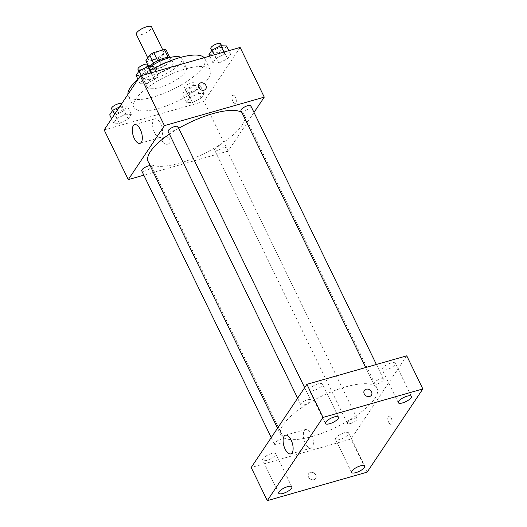<?xml version="1.0" encoding="UTF-8"?>
<svg xmlns="http://www.w3.org/2000/svg" width="527" height="527" viewBox="0 0 527 527"><rect width="100%" height="100%" fill="white"/><g stroke="black" fill="none" stroke-linecap="round" stroke-linejoin="round"><path stroke-width="0.4" stroke-dasharray="2.63 1.98" d="M136.348 34.426A8.504 2.727 154.1 0 0 141.361 34.644A8.504 2.727 154.1 0 0 151.644 26.996M153.423 59.492A8.504 2.727 154.1 0 0 163.713 51.844A8.504 2.727 154.1 0 0 154.872 53.102A8.504 2.727 154.1 0 0 148.41 59.268A8.504 2.727 154.1 0 0 153.423 59.492M166.315 50.296L162.448 56.066A11.548 3.702 154.1 0 1 158.383 58.53L147.712 61.573A11.548 3.702 154.1 0 1 145.808 60.816M169.852 57.588L170.333 58.576L166.473 64.347L162.448 56.066M158.383 58.53L162.408 66.81L151.736 69.86L147.712 61.573M162.408 66.81A11.548 3.702 154.1 0 0 166.473 64.347M170.333 58.576A11.548 3.702 154.1 0 0 168.429 57.818L168.265 57.476M151.736 69.86A11.548 3.702 154.1 0 1 149.833 69.096L153.693 63.326A11.548 3.702 154.1 0 1 157.757 60.862L168.429 57.818M169.687 57.634A12.147 3.893 -25.9 0 1 171.012 58.53A12.147 3.893 -25.9 0 1 170.484 60.868A12.147 3.893 -25.9 0 1 159.016 68.55A12.147 3.893 -25.9 0 1 149.154 69.142A12.147 3.893 -25.9 0 1 149.813 66.619M172.494 65.012A12.147 3.893 154.1 0 0 173.021 62.673A12.147 3.893 154.1 0 0 160.392 64.478A12.147 3.893 154.1 0 0 151.163 73.286A12.147 3.893 154.1 0 0 158.331 73.602A12.147 3.893 154.1 0 0 172.494 65.012M149.833 69.096L147.494 64.287M180.748 57.351A21.87 7.009 -25.9 0 1 181.762 58.425A21.87 7.009 -25.9 0 1 180.814 62.634A21.87 7.009 -25.9 0 1 160.175 76.455A21.87 7.009 -25.9 0 1 142.422 77.528A21.87 7.009 -25.9 0 1 150.511 66.639M185.339 71.949A21.87 7.009 -25.9 0 1 164.701 85.769A21.87 7.009 -25.9 0 1 146.947 86.85A21.87 7.009 -25.9 0 1 163.554 70.993A21.87 7.009 -25.9 0 1 186.288 67.746A21.87 7.009 -25.9 0 1 185.339 71.949M204.18 57.706A42.509 13.623 -25.9 0 1 204.858 58.728A42.509 13.623 -25.9 0 1 203.007 66.909A42.509 13.623 -25.9 0 1 162.889 93.773A42.509 13.623 -25.9 0 1 128.377 95.861A42.509 13.623 -25.9 0 1 127.949 94.386M137.969 79.419A42.509 13.623 -25.9 0 1 154.424 68.279M208.534 78.292A42.509 13.623 154.1 0 0 210.385 70.111A42.509 13.623 154.1 0 0 166.196 76.428A42.509 13.623 154.1 0 0 133.904 107.251A42.509 13.623 154.1 0 0 158.976 108.358A42.509 13.623 154.1 0 0 208.534 78.292M224.818 54.037L230.582 54.228L227.539 58.774L218.738 63.121L212.974 62.93L216.017 58.385L224.818 54.037L230.582 54.228L227.539 58.774L218.738 63.121L212.974 62.93L216.017 58.385L224.818 54.037L223.876 52.087M151.941 74.834L157.698 75.032L154.655 79.577L145.854 83.925L140.096 83.734L143.14 79.188L151.941 74.834L157.698 75.032L154.655 79.577L145.854 83.925L140.096 83.734L143.14 79.188L151.941 74.834L150.992 72.891M240.134 47.443L203.995 101.421L104.162 129.919M198.442 93.437L204.199 93.635L201.156 98.18L192.355 102.528L186.598 102.33L189.641 97.785L198.442 93.437L204.199 93.635L201.156 98.18L192.355 102.528L186.598 102.33L189.641 97.785L198.442 93.437L194.417 85.157L200.174 85.348L197.131 89.893L188.33 94.247L182.573 94.05L185.616 89.504L194.417 85.157M125.558 114.24L131.315 114.431L128.272 118.977L119.471 123.331L113.713 123.134L116.757 118.588L125.558 114.24L131.315 114.431L128.272 118.977L119.471 123.331L113.713 123.134L116.757 118.588L125.558 114.24L121.539 105.96L127.297 106.151L124.253 110.696L115.453 115.051L109.695 114.853M254.007 112.449L228.125 151.111L203.995 101.421M232.809 101.25A4.249 1.937 -105.9 0 0 235.299 103.364A4.249 1.937 -105.9 0 0 235.991 98.747A4.249 1.937 -105.9 0 0 232.96 95.189A4.249 1.937 -105.9 0 0 232.809 101.25A4.249 1.937 -105.9 0 0 235.292 103.371A4.249 1.937 -105.9 0 0 235.991 98.747A4.249 1.937 -105.9 0 0 232.96 95.189A4.249 1.937 -105.9 0 0 232.809 101.25M148.192 161.723A53.458 17.127 154.1 0 0 179.714 163.113A53.458 17.127 154.1 0 0 244.363 115.024A53.458 17.127 154.1 0 0 241.827 112.376M178.719 128.292A53.458 17.127 154.1 0 0 169.404 134.115M228.125 151.111L143.825 175.175M168.113 131.46A5.461 1.752 154.1 0 0 171.334 131.598A5.461 1.752 154.1 0 0 177.942 126.684M240.991 110.657A5.461 1.752 154.1 0 0 244.212 110.795A5.461 1.752 154.1 0 0 250.819 105.881M217.829 150.202A5.461 1.752 154.1 0 0 224.436 145.287A5.461 1.752 154.1 0 0 218.758 146.098A5.461 1.752 154.1 0 0 214.608 150.057A5.461 1.752 154.1 0 0 217.829 150.202M150.083 165.623A5.461 1.752 -25.9 0 1 151.559 166.091A5.461 1.752 -25.9 0 1 147.408 170.05A5.461 1.752 -25.9 0 1 141.73 170.86M167.902 144.141A4.249 3.531 33.8 0 0 169.674 142.883A4.249 3.531 33.8 0 0 168.106 137.58A4.249 3.531 33.8 0 0 162.606 138.153A4.249 3.531 33.8 0 0 163.199 142.6A4.249 3.531 33.8 0 0 167.902 144.141A4.249 3.531 33.8 0 0 169.674 142.883A4.249 3.531 33.8 0 0 168.106 137.58A4.249 3.531 33.8 0 0 162.606 138.146A4.249 3.531 33.8 0 0 163.205 142.6A4.249 3.531 33.8 0 0 167.902 144.135M205.813 88.905L205.813 88.905A4.249 3.531 -146.2 0 1 200.313 89.471A4.249 3.531 -146.2 0 1 198.745 84.175L198.745 84.175M154.563 132.699A9.717 4.427 74.1 0 1 154.905 118.858A9.717 4.427 74.1 0 1 161.835 126.987A9.717 4.427 74.1 0 1 160.241 137.547A9.717 4.427 74.1 0 1 154.563 132.699M312.419 436.409A53.458 17.127 154.1 0 0 377.068 388.32A53.458 17.127 154.1 0 0 321.496 396.258A53.458 17.127 154.1 0 0 280.898 435.019A53.458 17.127 154.1 0 0 312.419 436.409M281.043 439.241A5.461 1.752 -25.9 0 1 284.264 439.386A5.461 1.752 -25.9 0 1 280.114 443.345A5.461 1.752 -25.9 0 1 274.435 444.156A5.461 1.752 -25.9 0 1 281.043 439.241M376.917 384.091A5.461 1.752 154.1 0 0 383.524 379.176A5.461 1.752 154.1 0 0 377.846 379.987A5.461 1.752 154.1 0 0 373.696 383.952A5.461 1.752 154.1 0 0 376.917 384.091M350.534 423.497A5.461 1.752 154.1 0 0 357.141 418.583A5.461 1.752 154.1 0 0 351.463 419.393A5.461 1.752 154.1 0 0 347.313 423.352A5.461 1.752 154.1 0 0 350.534 423.497M304.039 404.894A5.461 1.752 154.1 0 0 310.647 399.98A5.461 1.752 154.1 0 0 304.968 400.79A5.461 1.752 154.1 0 0 300.818 404.749A5.461 1.752 154.1 0 0 304.039 404.894M406.758 355.811L351.041 439.024L251.201 467.521M386.502 369.776A7.292 2.339 -25.9 0 1 382.2 369.592A7.292 2.339 -25.9 0 1 387.74 364.302A7.292 2.339 -25.9 0 1 395.316 363.222A7.292 2.339 -25.9 0 1 386.502 369.776M339.823 439.498A7.292 2.339 -25.9 0 1 335.521 439.314A7.292 2.339 -25.9 0 1 341.061 434.024A7.292 2.339 -25.9 0 1 348.637 432.944A7.292 2.339 -25.9 0 1 339.823 439.498M266.939 460.302A7.292 2.339 -25.9 0 1 262.644 460.111A7.292 2.339 -25.9 0 1 268.177 454.827A7.292 2.339 -25.9 0 1 275.759 453.747A7.292 2.339 -25.9 0 1 266.939 460.302M313.624 390.579A7.292 2.339 -25.9 0 1 309.323 390.388A7.292 2.339 -25.9 0 1 314.863 385.105A7.292 2.339 -25.9 0 1 322.438 384.025A7.292 2.339 -25.9 0 1 313.624 390.579M367.128 472.152L351.041 439.024M313.94 479.675A4.249 3.531 33.8 0 0 315.713 478.417A4.249 3.531 33.8 0 0 314.145 473.114A4.249 3.531 33.8 0 0 308.651 473.687A4.249 3.531 33.8 0 0 309.244 478.134A4.249 3.531 33.8 0 0 313.94 479.675A4.249 3.531 33.8 0 0 315.713 478.411A4.249 3.531 33.8 0 0 314.145 473.114A4.249 3.531 33.8 0 0 308.651 473.681A4.249 3.531 33.8 0 0 309.244 478.134A4.249 3.531 33.8 0 0 313.94 479.669M391.719 423.82A4.249 1.937 -105.9 0 0 391.574 418.925A4.249 1.937 -105.9 0 0 388.788 416.106A4.249 1.937 -105.9 0 0 388.096 420.724A4.249 1.937 -105.9 0 0 391.126 424.281A4.249 1.937 -105.9 0 0 391.719 423.82A4.249 1.937 -105.9 0 0 391.574 418.925A4.249 1.937 -105.9 0 0 388.788 416.106A4.249 1.937 -105.9 0 0 388.089 420.724A4.249 1.937 -105.9 0 0 391.12 424.281A4.249 1.937 -105.9 0 0 391.713 423.82M312.399 447.048A9.717 4.427 74.1 0 1 311.042 448.108A9.717 4.427 74.1 0 1 304.119 439.979A9.717 4.427 74.1 0 1 305.706 429.419A9.717 4.427 74.1 0 1 312.076 435.855A9.717 4.427 74.1 0 1 312.399 447.048M371.43 395.197L371.43 395.204A4.249 3.531 -146.2 0 1 365.929 395.77A4.249 3.531 -146.2 0 1 364.361 390.467L364.361 390.467M119.543 106.948L121.539 105.96M116.803 113.028A5.461 1.752 154.1 0 0 123.41 108.121A5.461 1.752 154.1 0 0 117.732 108.931A5.461 1.752 154.1 0 0 113.582 112.89A5.461 1.752 154.1 0 0 116.803 113.028M131.315 114.431L127.297 106.151M128.272 118.977L124.253 110.696M119.471 123.331L115.453 115.051M113.713 123.134L111.605 118.792M116.757 118.588L114.649 114.247M111.572 108.746A5.461 1.752 154.1 0 0 114.794 108.891A5.461 1.752 154.1 0 0 121.394 103.977M153.68 66.751L150.636 71.297L141.835 75.644L136.078 75.447M143.186 73.628A5.461 1.752 154.1 0 0 149.787 68.714A5.461 1.752 154.1 0 0 144.115 69.524A5.461 1.752 154.1 0 0 139.965 73.484A5.461 1.752 154.1 0 0 143.186 73.628M157.698 75.032L155.966 71.468M154.655 79.577L150.636 71.297M145.854 83.925L141.835 75.644M140.096 83.734L137.988 79.393M143.14 79.188L141.407 75.624M137.949 69.347A5.461 1.752 154.1 0 0 141.17 69.485A5.461 1.752 154.1 0 0 147.777 64.571M189.68 92.232A5.461 1.752 154.1 0 0 196.288 87.317A5.461 1.752 154.1 0 0 190.609 88.128A5.461 1.752 154.1 0 0 186.459 92.087A5.461 1.752 154.1 0 0 189.68 92.232M204.199 93.635L200.174 85.348M201.156 98.18L197.131 89.893M192.355 102.528L188.33 94.247M186.598 102.33L182.573 94.05M189.641 97.785L185.616 89.504M187.671 88.088A5.461 1.752 154.1 0 0 194.279 83.174A5.461 1.752 154.1 0 0 188.6 83.984A5.461 1.752 154.1 0 0 184.45 87.943A5.461 1.752 154.1 0 0 187.671 88.088M226.557 45.948L223.514 50.493L214.713 54.841L208.955 54.65M216.063 52.825A5.461 1.752 154.1 0 0 222.671 47.911A5.461 1.752 154.1 0 0 216.992 48.721A5.461 1.752 154.1 0 0 212.842 52.68A5.461 1.752 154.1 0 0 216.063 52.825M230.582 54.228L228.85 50.664M227.539 58.774L223.514 50.493M218.738 63.121L214.713 54.841M212.974 62.93L209.68 56.139M216.017 58.385L214.291 54.821M210.833 48.543A5.461 1.752 154.1 0 0 214.054 48.682A5.461 1.752 154.1 0 0 220.661 43.767M147.751 57.911L148.41 59.268M162.81 49.993L163.713 51.844M173.021 62.673L171.012 58.53M151.163 73.286L149.154 69.142M186.288 67.746L181.762 58.425M146.947 86.85L142.422 77.528M210.385 70.111L204.858 58.728M133.904 107.251L128.377 95.861M154.905 118.858L134.642 124.642M160.241 137.547L139.978 143.331M377.068 388.32L244.363 115.024M280.898 435.019L277.564 428.155M271.247 437.588L274.435 444.156M151.559 166.091L284.264 439.386M383.524 379.176L376.39 364.48M373.696 383.952L365.725 367.523M357.141 418.583L224.436 145.287M347.313 423.352L214.608 150.057M310.647 399.98L304.665 387.674M300.818 404.749L297.63 398.188M411.403 396.35L395.316 363.222M398.287 402.714L382.2 369.592M364.724 466.072L348.637 432.944M351.608 472.436L335.521 439.314M291.839 486.869L275.759 453.747M278.73 493.239L262.644 460.111M338.525 417.153L322.438 384.025M325.409 423.517L309.323 390.388M305.706 429.419L285.443 435.203M311.042 448.108L290.779 453.892M123.41 108.121L121.454 104.089M113.582 112.89L112.501 110.663M149.787 68.714L148.752 66.58M139.965 73.484L138.884 71.257M196.288 87.317L194.279 83.174M186.459 92.087L184.45 87.943M222.671 47.911L221.636 45.783M212.842 52.68L211.762 50.454"/><path stroke-width="0.79" d="M162.81 49.993L151.644 26.996A8.504 2.727 154.1 0 0 142.804 28.26A8.504 2.727 154.1 0 0 136.348 34.426L147.751 57.911M147.494 64.287L145.808 60.816L149.675 55.045A11.548 3.702 154.1 0 1 153.739 52.581L164.411 49.531A11.548 3.702 154.1 0 1 166.315 50.296L169.852 57.588M149.813 66.619A12.147 3.893 -25.9 0 1 159.319 59.894A12.147 3.893 -25.9 0 1 169.687 57.634M153.601 63.128L149.675 55.045M168.265 57.476L164.411 49.531M157.672 60.691L153.739 52.581M150.511 66.639A21.87 7.009 -25.9 0 1 180.748 57.351M127.949 94.386A42.509 13.623 -25.9 0 1 137.969 79.419M154.424 68.279A42.509 13.623 -25.9 0 1 204.18 57.706M143.825 175.175L128.285 179.608L104.162 129.919L140.301 75.941L240.134 47.443L264.264 97.133L254.007 112.449M241.827 112.376A53.458 17.127 154.1 0 0 178.719 128.292M169.404 134.115A53.458 17.127 154.1 0 0 148.192 161.723L277.564 428.155M128.285 179.608L164.424 125.63L264.264 97.133M304.665 387.674L177.942 126.684A5.461 1.752 154.1 0 0 172.263 127.494A5.461 1.752 154.1 0 0 168.113 131.46L297.63 398.188M376.39 364.48L250.819 105.881A5.461 1.752 154.1 0 0 245.141 106.691A5.461 1.752 154.1 0 0 240.991 110.657L365.725 367.523M271.247 437.588L141.73 170.86A5.461 1.752 -25.9 0 1 148.337 165.946A5.461 1.752 -25.9 0 1 150.083 165.623M164.424 125.63L140.301 75.941M134.299 138.482A9.717 4.427 74.1 0 1 134.642 124.642A9.717 4.427 74.1 0 1 141.565 132.771A9.717 4.427 74.1 0 1 139.978 143.331A9.717 4.427 74.1 0 1 134.299 138.482M198.745 84.175A4.249 3.531 -146.2 0 1 200.517 82.917A4.249 3.531 -146.2 0 1 205.22 84.452A4.249 3.531 -146.2 0 1 205.813 88.905A4.249 3.531 -146.2 0 1 200.319 89.471A4.249 3.531 -146.2 0 1 198.745 84.175A4.249 3.531 -146.2 0 1 200.523 82.917A4.249 3.531 -146.2 0 1 205.22 84.458A4.249 3.531 -146.2 0 1 205.813 88.905M251.201 467.521L306.918 384.308L406.758 355.811L422.838 388.939L367.128 472.152L267.288 500.65L251.201 467.521M267.288 500.65L323.005 417.437L422.838 388.939M323.005 417.437L306.918 384.308M364.361 390.467A4.249 3.531 -146.2 0 1 366.133 389.209A4.249 3.531 -146.2 0 1 370.837 390.751A4.249 3.531 -146.2 0 1 371.43 395.197A4.249 3.531 -146.2 0 1 365.929 395.77A4.249 3.531 -146.2 0 1 364.361 390.467A4.249 3.531 -146.2 0 1 366.14 389.209A4.249 3.531 -146.2 0 1 370.837 390.751A4.249 3.531 -146.2 0 1 371.43 395.204M292.129 452.831A9.717 4.427 74.1 0 1 290.779 453.892A9.717 4.427 74.1 0 1 283.855 445.763A9.717 4.427 74.1 0 1 285.443 435.203A9.717 4.427 74.1 0 1 291.806 441.646A9.717 4.427 74.1 0 1 292.129 452.831M325.726 422.114A7.292 2.339 154.1 0 0 325.409 423.517A7.292 2.339 154.1 0 0 329.704 423.708A7.292 2.339 154.1 0 0 338.525 417.153A7.292 2.339 154.1 0 0 332.603 417.509A7.292 2.339 154.1 0 0 325.726 422.114M279.046 491.836A7.292 2.339 154.1 0 0 278.73 493.239A7.292 2.339 154.1 0 0 283.025 493.43A7.292 2.339 154.1 0 0 291.839 486.869A7.292 2.339 154.1 0 0 285.924 487.231A7.292 2.339 154.1 0 0 279.046 491.836M351.924 471.033A7.292 2.339 154.1 0 0 351.608 472.436A7.292 2.339 154.1 0 0 355.909 472.627A7.292 2.339 154.1 0 0 364.724 466.072A7.292 2.339 154.1 0 0 358.801 466.428A7.292 2.339 154.1 0 0 351.924 471.033M398.603 401.31A7.292 2.339 154.1 0 0 398.287 402.714A7.292 2.339 154.1 0 0 402.588 402.905A7.292 2.339 154.1 0 0 411.403 396.35A7.292 2.339 154.1 0 0 405.487 396.706A7.292 2.339 154.1 0 0 398.603 401.31M111.605 118.792L109.695 114.853L112.738 110.308L119.543 106.948M114.649 114.247L112.738 110.308M121.454 104.089L121.394 103.977A5.461 1.752 154.1 0 0 115.716 104.787A5.461 1.752 154.1 0 0 111.572 108.746L112.501 110.663M137.988 79.393L136.078 75.447L139.115 70.908L147.916 66.554L153.68 66.751L155.966 71.468M150.992 72.891L147.916 66.554M141.407 75.624L139.115 70.908M148.752 66.58L147.777 64.571A5.461 1.752 154.1 0 0 142.099 65.381A5.461 1.752 154.1 0 0 137.949 69.347L138.884 71.257M209.68 56.139L208.955 54.65L211.999 50.105L220.8 45.75L226.557 45.948L228.85 50.664M223.876 52.087L220.8 45.75M214.291 54.821L211.999 50.105M221.636 45.783L220.661 43.767A5.461 1.752 154.1 0 0 214.983 44.584A5.461 1.752 154.1 0 0 210.833 48.543L211.762 50.454"/></g></svg>
